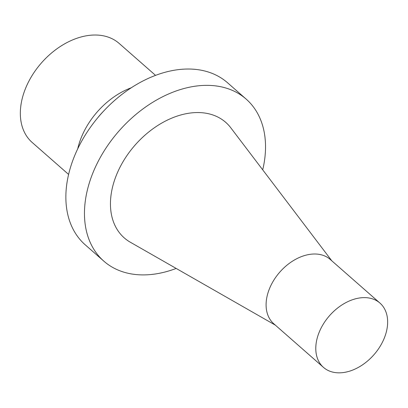<?xml version="1.0" encoding="UTF-8"?>
<svg xmlns="http://www.w3.org/2000/svg" width="408" height="408" viewBox="0 0 408 408"><rect width="100%" height="100%" fill="white"/><g stroke="black" fill="none" stroke-linecap="round" stroke-linejoin="round"><path stroke-width="0.61" d="M262.711 169.835A107.84 74.506 131.3 0 0 246.131 99.078A107.84 74.506 131.3 0 0 155.933 100.383A107.84 74.506 131.3 0 0 87.113 191.133A107.84 74.506 131.3 0 0 103.862 261.176A107.84 74.506 131.3 0 0 176.169 268.439M275.349 325.145L130.341 242.23A76.888 53.117 -48.7 0 1 118.458 170.401A76.888 53.117 -48.7 0 1 190.495 113.006A76.888 53.117 -48.7 0 1 230.785 127.791L331.806 260.819M246.131 99.078L227.531 82.753A107.84 74.506 131.3 0 0 137.328 84.053A107.84 74.506 131.3 0 0 68.513 174.808A107.84 74.506 131.3 0 0 85.262 244.851L103.862 261.176M68.6 174.43L32.191 142.474A65.902 45.528 -48.7 0 1 29.182 80.621A65.902 45.528 -48.7 0 1 88.944 35.409A65.902 45.528 -48.7 0 1 119.136 43.411L155.545 75.368M131.325 87.74A65.902 45.528 131.3 0 0 77.724 148.813M97.461 118.101A59.91 41.392 -48.7 0 1 103.438 111.292M379.945 303.067L330.25 259.452A42.794 29.565 131.3 0 0 310.646 254.255A42.794 29.565 131.3 0 0 271.84 283.616A42.794 29.565 131.3 0 0 273.793 323.779L323.488 367.394A42.794 29.565 131.3 0 0 343.087 372.591A42.794 29.565 131.3 0 0 381.898 343.23A42.794 29.565 131.3 0 0 379.945 303.067A42.794 29.565 131.3 0 0 360.34 297.871A42.794 29.565 131.3 0 0 321.53 327.231A42.794 29.565 131.3 0 0 323.488 367.394"/></g></svg>
